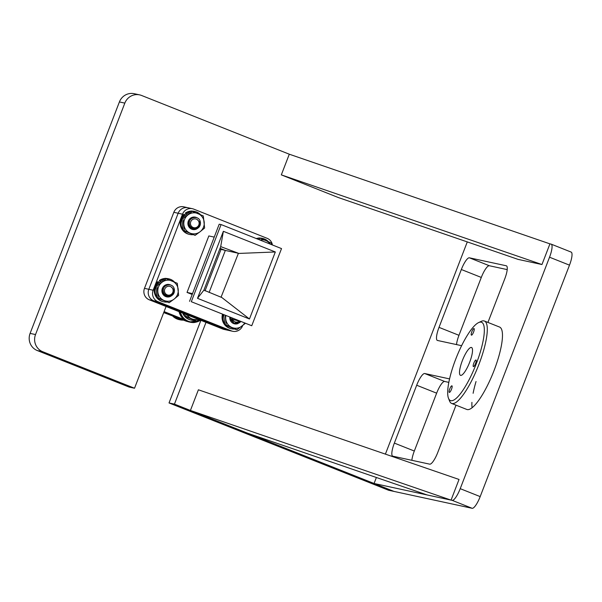 <?xml version="1.0" encoding="UTF-8"?>
<svg xmlns="http://www.w3.org/2000/svg" width="602" height="602" viewBox="0 0 602 602"><rect width="100%" height="100%" fill="white"/><g stroke="black" fill="none" stroke-linecap="round" stroke-linejoin="round"><path stroke-width="0.9" d="M484.392 321.017L499.562 327.052A44.337 10.956 111.7 0 1 494.031 370.591A44.337 10.956 111.7 0 1 466.791 409.45L451.62 403.415A44.337 10.956 -68.3 0 0 469.033 385.626A44.337 10.956 -68.3 0 0 485.378 343.584A44.337 10.956 -68.3 0 0 484.392 321.017A44.337 10.956 -68.3 0 0 481.254 321.348L478.59 322.597A42.117 10.407 -68.3 0 0 449.506 379.132A42.117 10.407 -68.3 0 0 448.498 398.291A42.117 10.407 -68.3 0 0 464.624 387.65A42.117 10.407 -68.3 0 0 482.511 343.719A42.117 10.407 -68.3 0 0 478.59 322.597M571.02 252.05A13.304 3.288 111.7 0 1 571.155 252.087A13.304 3.288 111.7 0 1 569.492 265.151L480.185 496.605A13.304 3.288 111.7 0 1 472.141 508.299L394.032 491.428L374.068 483.489L452.185 500.36L472.141 508.299M448.829 382.368L444.682 381.472A13.304 3.288 -68.3 0 0 436.646 393.166L414.319 451.033A13.304 3.288 -68.3 0 0 411.858 460.304M507.208 269.606L489.343 265.745A13.304 3.288 -68.3 0 0 481.299 277.439L458.972 335.306A13.304 3.288 -68.3 0 0 456.512 344.577M541.958 264.534L281.322 174.873L338.414 197.576L518.021 259.364L541.958 264.534L549.935 243.863L551.063 244.111A13.304 3.288 111.7 0 1 551.191 244.149A13.304 3.288 111.7 0 1 549.536 257.212L460.221 488.666A13.304 3.288 111.7 0 1 452.185 500.36M467.287 241.906L385.4 454.126M376.385 477.491L374.068 483.489M456.015 405.161L437.759 452.471A13.304 3.288 111.7 0 1 429.723 464.165L392.828 456.196A13.304 3.288 111.7 0 1 392.7 456.158A13.304 3.288 111.7 0 1 394.355 443.095L416.682 385.235A13.304 3.288 111.7 0 1 424.726 373.533L449.559 378.899M461.614 345.683L437.481 340.469A13.304 3.288 111.7 0 1 437.353 340.431A13.304 3.288 111.7 0 1 439.016 327.368L461.343 269.508A13.304 3.288 111.7 0 1 469.379 257.806L506.274 265.775A13.304 3.288 111.7 0 1 506.402 265.821A13.304 3.288 111.7 0 1 504.747 278.884L487.936 322.431M476.039 381.533A44.337 10.956 -68.3 0 0 473.112 393.294M471.923 402.362A44.337 10.956 -68.3 0 0 472.096 407.742M459.033 479.455L198.397 389.795L190.42 410.459L451.056 500.119L459.033 479.455M451.056 500.119L427.119 494.949L247.512 433.162L190.42 410.459M169.027 402.941L174.452 404.115L394.017 491.42L388.591 490.254L169.027 402.941L200.902 320.332M37.294 350.552L42.719 351.726L134.532 388.237L129.106 387.063L37.294 350.552A13.304 12.875 -77.8 0 1 30.1 333.395L119.407 101.941A13.304 12.875 -77.8 0 1 134.193 93.701L139.619 94.875A13.304 12.875 -77.8 0 1 141.598 95.477L289.299 154.21L281.322 174.873M42.719 351.726A13.304 12.875 -77.8 0 1 35.526 334.561L124.832 103.115A13.304 12.875 -77.8 0 1 139.619 94.875M134.532 388.237L166.077 306.486M206.004 322.363L174.452 404.115M549.935 243.863L289.299 154.21M473.3 364.789A3.544 0.873 111.7 0 1 474.609 361.426A3.544 0.873 111.7 0 1 476.001 360.004A3.544 0.873 111.7 0 1 476.084 361.81A3.544 0.873 111.7 0 1 474.775 365.173A3.544 0.873 111.7 0 1 473.383 366.595A3.544 0.873 111.7 0 1 473.3 364.789M449.235 390.615A3.544 0.873 111.7 0 1 450.537 387.252A3.544 0.873 111.7 0 1 451.929 385.829A3.544 0.873 111.7 0 1 452.012 387.628A3.544 0.873 111.7 0 1 450.702 390.991A3.544 0.873 111.7 0 1 449.31 392.421A3.544 0.873 111.7 0 1 449.235 390.615M471.328 333.342A3.544 0.873 111.7 0 1 472.638 329.979A3.544 0.873 111.7 0 1 474.03 328.557A3.544 0.873 111.7 0 1 474.113 330.363A3.544 0.873 111.7 0 1 472.803 333.726A3.544 0.873 111.7 0 1 471.411 335.148A3.544 0.873 111.7 0 1 471.328 333.342M448.498 398.291L449.566 401.022A44.337 10.956 -68.3 0 0 451.62 403.415M460.146 367.724A14.975 3.702 111.7 0 1 465.662 353.517A14.975 3.702 111.7 0 1 471.547 347.505A14.975 3.702 111.7 0 1 471.878 355.127A14.975 3.702 111.7 0 1 466.354 369.335A14.975 3.702 111.7 0 1 460.477 375.339A14.975 3.702 111.7 0 1 460.146 367.724M189.337 208.157A8.864 8.586 102.2 0 0 178.162 213.251L148.822 289.299A8.864 8.586 102.2 0 0 153.615 300.737L227.067 329.949A8.864 8.586 102.2 0 0 228.384 330.347A8.864 8.586 -77.8 0 1 227.067 329.949L231.409 330.889L157.957 301.677L153.615 300.737L227.067 329.949L222.725 329.016A8.864 8.586 -77.8 0 0 224.042 329.414L232.726 331.288A8.864 8.586 102.2 0 0 242.583 325.795L242.681 325.531M238.422 253.261L220.701 246.617L203.905 290.134L221.408 297.358L221.145 296.989L238.422 253.261L225.329 250.44L209.112 292.467L225.329 250.44L220.039 248.333L225.329 250.44L219.775 249.017L220.987 249.499L205.034 290.841L220.987 249.499L219.692 249.22M149.273 299.804A8.864 8.586 -77.8 0 1 144.48 288.358L153.156 290.239L182.504 214.192L178.162 213.251L148.822 289.299A8.864 8.586 -77.8 0 0 153.615 300.737L149.273 299.804L222.725 329.016M173.827 212.31A8.864 8.586 -77.8 0 1 183.678 206.817L188.02 207.758A8.864 8.586 -77.8 0 0 178.162 213.251L173.827 212.31L144.48 288.358M164.105 311.61L184.001 319.527M192.053 322.484A8.864 8.586 102.2 0 0 195.402 322.288M187.673 321.558L187.154 321.445A8.864 8.586 -77.8 0 1 185.837 321.047L187.011 321.295M163.834 312.295L185.837 321.047M192.098 294.438L187.034 292.429L192.422 293.595M187.034 292.429L208.834 235.939L214.222 237.098M203.905 290.134L197.509 298.329L249.461 318.985L221.145 296.989M220.701 246.617L223.365 231.311L197.509 298.329M237.94 253.472L275.325 251.967L223.365 231.311M249.461 318.985L275.325 251.967M251.749 325.742L281.518 248.588L221.084 224.554L191.308 301.707L251.749 325.742L191.308 301.707M221.084 224.554L219.188 224.23L189.555 301.331M153.156 290.239A8.864 8.586 102.2 0 0 157.957 301.677M231.409 330.889A8.864 8.586 102.2 0 0 232.726 331.288M272.42 244.969A8.864 8.586 102.2 0 0 267.13 238.309L193.678 209.097A8.864 8.586 102.2 0 0 182.504 214.192M182.293 319.639L163.721 312.604M157.536 297.975A11.769 11.393 102.2 0 0 163.819 301.835A11.769 11.393 102.2 0 0 164.075 301.888A11.769 11.393 102.2 0 0 166.897 302.061M174.482 282.022A11.769 11.393 102.2 0 0 168.786 278.831A11.769 11.393 102.2 0 0 168.53 278.779A11.769 11.393 102.2 0 0 166.483 278.583M168.786 278.831L168.101 278.681A11.769 11.393 102.2 0 0 167.845 278.628A11.769 11.393 102.2 0 0 165.798 278.433M164.587 278.741A11.769 11.393 102.2 0 0 160.027 280.607L159.334 280.457L160.267 281.902M164.986 278.455A11.769 11.393 102.2 0 0 159.334 280.457M159.349 282.616L157.905 281.623A11.769 11.393 102.2 0 0 154.586 293.37A11.769 11.393 102.2 0 0 163.127 301.685L163.819 301.835M158.597 281.774A11.769 11.393 102.2 0 0 156.016 285.386M155.715 286.093A11.769 11.393 102.2 0 0 156.919 297.147M160.027 280.607L160.666 281.593M171.216 285.288A6.306 6.103 102.2 0 0 163.729 295.243A6.306 6.103 102.2 0 0 170.539 296.41M171.404 295.906A6.306 6.103 102.2 0 0 173.632 293.144C170.855 300.097 159.628 295.424 162.991 288.561M160.222 281.932L155.7 285.664L157.024 297.742L169.117 302.731L174.106 299.104A10.558 10.219 102.2 0 0 172.119 280.983A10.558 10.219 102.2 0 0 157.852 292.023A10.558 10.219 102.2 0 0 174.106 299.104L178.628 295.371L177.304 283.294L165.211 278.305L160.222 281.932M166.468 278.575L156.956 285.935L158.281 298.013L157.024 297.742M172.465 294.807L173.542 293.129M156.956 285.935L155.7 285.664M158.281 298.013L169.117 302.731M173 289.524A4.477 4.334 -77.8 0 1 169.869 295.01A4.477 4.334 -77.8 0 1 166.212 287.139A4.477 4.334 -77.8 0 1 173 289.524C174.926 295.62 164.933 298.14 163.533 292.038C161.133 284.829 172.736 281.774 174.241 288.968L174.437 289.961A6.306 6.103 -77.8 0 1 173.098 294.498L173.579 289.269L171.043 286.838M162.058 289.411L162.179 292.181L166.566 296.651L173.098 294.498M173.384 293.964L172.526 295.018L166.807 296.711L162.096 292.166M163.037 290.48L163.33 289.577M163.451 288.945L163.503 288.493M163.36 288.802L163.052 290.111M163.466 288.569L163.42 289.073M163.338 289.494L163.037 290.36M225.396 324.96A11.769 11.393 102.2 0 0 231.68 328.82A11.769 11.393 102.2 0 0 231.936 328.873A11.769 11.393 102.2 0 0 234.765 329.046M223.086 314.658A11.769 11.393 102.2 0 0 224.779 324.132M222.424 314.402A11.769 11.393 102.2 0 0 230.995 328.669L231.68 328.82M268.341 241.643A11.769 11.393 102.2 0 0 262.645 238.445A11.769 11.393 102.2 0 0 262.389 238.392A11.769 11.393 102.2 0 0 260.342 238.196L259.071 237.918L257.483 239.032M262.645 238.445L261.96 238.294A11.769 11.393 102.2 0 0 261.704 238.249A11.769 11.393 102.2 0 0 259.665 238.046M258.446 238.354A11.769 11.393 102.2 0 0 256.813 238.761M258.845 238.076A11.769 11.393 102.2 0 0 256.294 238.558M183.527 230.604A11.769 11.393 102.2 0 0 189.811 234.464A11.769 11.393 102.2 0 0 190.066 234.517A11.769 11.393 102.2 0 0 192.896 234.69M200.474 214.658A11.769 11.393 102.2 0 0 194.785 211.46A11.769 11.393 102.2 0 0 194.529 211.407A11.769 11.393 102.2 0 0 192.474 211.212M194.785 211.46L194.092 211.31A11.769 11.393 102.2 0 0 193.836 211.257A11.769 11.393 102.2 0 0 191.797 211.061M190.578 211.37A11.769 11.393 102.2 0 0 186.026 213.236L185.333 213.085L186.266 214.53M190.984 211.091A11.769 11.393 102.2 0 0 185.333 213.085M185.348 215.245L183.903 214.259A11.769 11.393 102.2 0 0 180.585 225.998A11.769 11.393 102.2 0 0 189.126 234.313L189.811 234.464M184.588 214.402A11.769 11.393 102.2 0 0 182.015 218.014M181.714 218.722A11.769 11.393 102.2 0 0 182.91 229.776M186.026 213.236L186.658 214.222M229.791 317.329A6.306 6.103 102.2 0 0 238.4 323.394M239.272 322.89A6.306 6.103 102.2 0 0 240.612 321.626M240.522 321.596L233.967 323.266L230.348 317.547M225.855 315.764A10.558 10.219 102.2 0 0 244.547 323.199M225.253 315.523L226.149 324.997L224.885 324.726L235.721 329.445L236.977 329.723L245.217 323.462M223.673 314.899L224.885 324.726M226.149 324.997L236.977 329.723M270.23 244.103A10.558 10.219 102.2 0 0 259.921 240.002M271.449 244.585L271.163 242.915L260.335 238.196L258.762 239.536M197.208 217.916A6.306 6.103 102.2 0 0 189.72 227.872A6.306 6.103 102.2 0 0 196.53 229.038M197.403 228.534A6.306 6.103 102.2 0 0 199.623 225.773C196.854 232.733 185.627 228.053 188.99 221.19M186.221 214.56L181.691 218.293L183.016 230.37L195.108 235.359L200.097 231.732A10.558 10.219 102.2 0 0 198.118 213.62A10.558 10.219 102.2 0 0 183.851 224.651A10.558 10.219 102.2 0 0 200.097 231.732L204.62 228.007L203.303 215.93L191.203 210.933L186.221 214.56M192.467 211.204L182.955 218.564L184.28 230.641L183.016 230.37M198.464 227.443L199.54 225.758M182.955 218.564L181.691 218.293M184.28 230.641L195.108 235.359M239.37 321.137A4.477 4.334 -77.8 0 1 232.357 318.345M239.626 321.235L231.401 319.03M229.829 317.344L230.047 319.165L234.434 323.643L240.785 321.701M240.71 321.671L234.675 323.703L229.964 319.15M198.999 222.161A4.477 4.334 -77.8 0 1 195.868 227.639A4.477 4.334 -77.8 0 1 192.204 219.768A4.477 4.334 -77.8 0 1 198.999 222.161C200.917 228.248 190.932 230.769 189.525 224.674C187.124 217.457 198.728 214.402 200.24 221.604L200.436 222.597A6.306 6.103 -77.8 0 1 199.089 227.127L199.578 221.897L197.042 219.467M188.05 222.04L188.178 224.809L192.565 229.287L199.089 227.127M199.382 226.6L198.517 227.654L192.806 229.347L188.095 224.794M189.036 223.109L189.321 222.206M189.449 221.581L189.495 221.122M189.359 221.431L189.051 222.74M189.457 221.197L189.419 221.702M189.337 222.123L189.036 222.996M187.041 314.823A10.558 10.219 102.2 0 0 198.073 319.21M184.257 313.717L184.648 316.035L195.477 320.753L196.741 321.024L198.871 319.527M185.807 314.334L185.905 316.306L184.648 316.035M185.905 316.306L196.741 321.024M183.429 313.386A11.769 11.393 102.2 0 0 184.543 315.44M185.16 316.268A11.769 11.393 102.2 0 0 191.444 320.129A11.769 11.393 102.2 0 0 191.699 320.181A11.769 11.393 102.2 0 0 194.521 320.354M182.684 313.085A11.769 11.393 102.2 0 0 190.751 319.978L191.444 320.129M480.185 496.605L460.221 488.666M569.492 265.151L549.536 257.212M394.355 443.095L414.319 451.033M416.682 385.235L436.646 393.166M424.726 373.533L444.682 381.472M439.016 327.368L458.972 335.306M461.343 269.508L481.299 277.439M469.379 257.806L489.343 265.745M119.407 101.941L124.832 103.115M30.1 333.395L35.526 334.561M200.519 320.181A14.079 13.628 -77.8 0 1 190.164 322.213A14.079 13.628 -77.8 0 1 179.878 311.971M179.05 311.64A14.079 13.628 102.2 0 0 189.374 322.047L182.73 318.398L179.035 311.64M180.434 312.197A13.673 13.236 102.2 0 0 200.15 320.031M172.872 316.246A14.079 13.628 102.2 0 0 179.283 319.67L183.52 320.121A14.079 13.628 -77.8 0 1 180.081 319.843A14.079 13.628 -77.8 0 1 173.933 316.667M175.295 317.209A13.673 13.236 102.2 0 0 182.579 319.752M571.155 252.087L551.191 244.149M188.02 207.758L192.362 208.698M200.526 320.181L189.374 322.047M179.283 319.67L172.864 316.238"/></g></svg>
